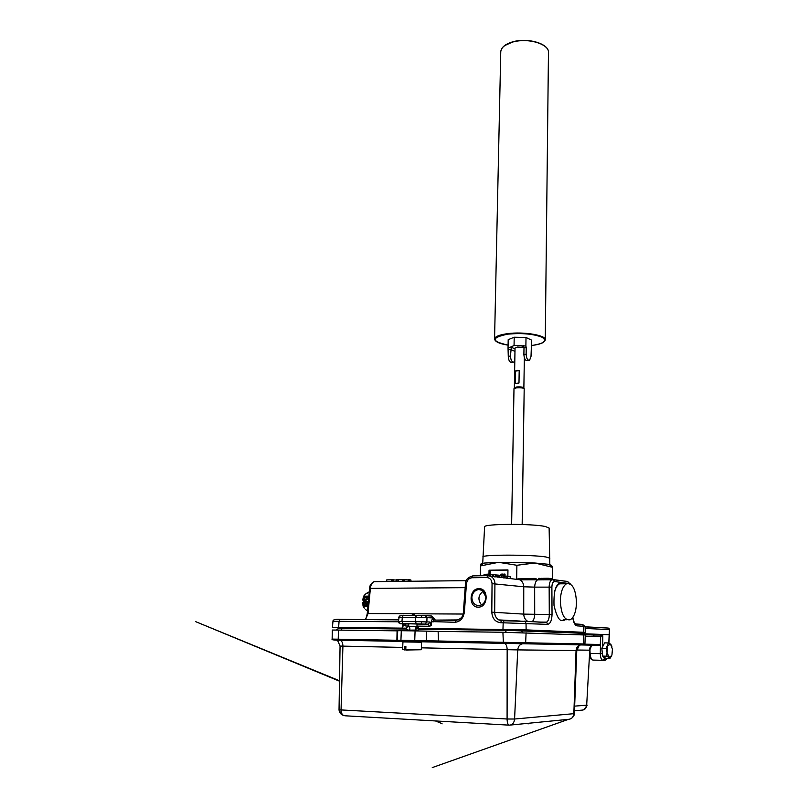 <?xml version="1.0" encoding="UTF-8"?>
<svg xmlns="http://www.w3.org/2000/svg" width="808" height="808" viewBox="0 0 808 808"><rect width="100%" height="100%" fill="white"/><g stroke="black" fill="none" stroke-linecap="round" stroke-linejoin="round"><path stroke-width="1.21" d="M485.901 596.839C485.396 592.032 483.113 589.416 479.043 589.002C474.973 589.476 472.579 592.102 471.862 596.88L471.862 596.94C471.973 602.192 474.245 605.111 478.649 605.687C483.103 605.121 485.517 602.192 485.901 596.89L482.295 590.476L479.033 589.537C475.154 589.931 472.771 592.385 471.862 596.88M478.205 607.141C468.196 607.525 469.044 588.305 478.962 588.678C488.991 588.143 488.244 607.586 478.205 607.141M483.214 591.163C478.164 595.143 477.599 599.738 481.538 604.96M366.438 610.242L365.458 609.363M560.338 600.96C560.671 591.941 562.721 586.214 566.489 583.77C572.397 582.841 575.73 589.042 576.488 602.394C576.205 611.444 574.135 617.231 570.286 619.746C564.428 620.665 561.116 614.403 560.338 600.96M562.934 583.8L559.52 583.83C557.621 584.82 556.066 587.073 554.874 590.567M524.362 357.793L523.867 387.81C522.756 387.022 520.403 386.739 516.807 386.941L514.342 387.779L515.029 348.036L517.474 347.076L523.978 347.652M511.636 524.311L513.989 388.678L516.625 387.8C520.483 387.577 523.008 387.88 524.19 388.729L522.16 524.503M519.19 370.65L517.09 370.256L515.454 371.054L515.241 383.396L516.857 383.598L518.989 383.012L519.19 370.65L515.454 371.054M484.588 526.937L484.598 526.816C483.447 523.756 531.987 523.483 545.43 526.533L549.127 528.058L549.814 564.529M482.861 556.985L482.861 556.924C481.608 554.53 532.088 554.571 546.046 556.995L549.874 558.187M409.252 626.695L408.676 626.655L408.787 623.827L409.858 623.806L417.049 623.998L416.948 626.816M584.891 644.168L600.293 644.501L599.526 645.329L580.396 644.935L593.88 645.218C591.163 645.451 589.628 647.107 589.274 650.177L576.811 650.026M589.769 650.117L586.679 705.192L589.769 650.117C590.941 646.794 591.739 645.329 592.153 645.723M589.385 658.288L590.002 657.48M421.089 649.753L406.141 650.016L405.788 649.491L421.311 649.743L421.564 642.249L402.929 641.895L402.647 649.4L406.131 649.996M405.788 649.491L405.899 646.612L405.161 646.592L404.515 646.582L404.404 649.46M337.148 640.178L582.356 644.885M561.217 582.922L563.772 583.79L561.701 582.942L559.5 583.356C555.429 585.164 553.601 592.516 554.015 605.434C556.571 616.292 559.429 621.342 562.58 620.584L565.277 619.706M562.176 620.534L564.146 619.696M398.384 621.473L415.352 621.584L415.474 617.342L416.696 615.353L425.311 615.565L426.978 617.625L398.748 617.292M417.039 624.069L428.311 624.19L416.433 623.847L415.352 621.584L430.038 622.009L431.219 625.655L429.371 626.271L416.968 626.139M403.505 615.272L399.334 616.09L398.384 621.483L399.152 623.18M568.256 632.745L564.388 632.583M549.389 631.997L585.275 632.361L526.129 629.886L415.655 628.291L416.261 627.038L415.706 626.907M409.848 628.685L409.232 629.927L410.807 630.099M611.888 646.36L610.505 644.097L608.404 642.946L606.061 648.43L601.808 648.339L602.667 656.106L606.859 656.207L609.99 658.429L611.686 655.682L608.969 657.338L607.01 652.329L607.778 645.693L610.505 644.097L612.444 649.087L611.939 654.995M608.404 642.946L604.647 642.875L601.808 648.339M602.667 656.106L605.748 658.328L609.99 658.429M608.798 643.128L609.161 634.735L580.498 633.624M600.546 635.25L602.677 634.482L602.818 636.088L600.586 636.037L601.475 634.442L588.638 634.26L589.143 634.805M602.768 656.177L604.515 658.712L603 660.338C601.344 659.934 600.445 657.712 600.304 653.662L600.475 643.168M406.485 628.18L332.441 627.361L364.307 628.533M581.487 634.361L585.356 634.421M584.204 634.23L588.638 634.26M569.64 583.639L554.53 581.497C552.914 581.669 552.036 583.538 551.884 587.113L552.036 614.545C551.793 620.605 550.298 623.877 547.531 624.372L500.596 622.705C495.213 621.998 492.284 618.484 491.799 612.171L492.052 583.659C491.749 579.932 490.022 577.892 486.86 577.558L472.034 577.74C468.892 578.154 467.024 580.205 466.438 583.891L464.378 612.05C463.378 618.282 460.267 621.695 455.035 622.291L431.411 621.574L431.219 625.655M510.232 578.669L510.474 576.579L509.939 578.518M505.01 577.962L505.05 575.902L504.485 575.841L504.455 577.902L503.636 577.912M507.515 578.255L507.555 576.205L507 576.134L506.959 578.185L506.151 578.195M496.021 576.932L496.061 574.841L495.486 574.781L495.445 576.861L494.627 576.872M493.324 576.619L493.365 574.528L492.678 574.448L492.627 576.538L491.517 576.518M435.472 620.17L433.906 619.978L432.724 617.918L426.978 617.625L426.876 621.867L425.069 624.049M402.071 628.129L403.182 623.877M609.161 634.735L609.454 629.038L608.222 628.058L585.103 626.796M431.411 621.574L432.613 618.059L434.169 620.1M391.941 581.467L391.516 579.821L386.769 579.871L386.709 581.518M391.516 579.821L391.446 581.467M396.223 580.073L392.456 579.801L392.385 581.457M393.314 579.79L393.244 581.447M398.475 579.881L396.233 579.76L396.173 581.417M397.142 579.75L397.082 581.406M403.364 579.74L398.475 579.74L398.415 581.396M402.808 579.69L402.738 581.346M409.222 581.275L409.282 579.609L410.959 580.053L410.919 581.255M408.323 579.902L403.364 579.679L403.293 581.346M404.303 579.669L404.242 581.336M409.282 579.609L408.333 579.619L408.272 581.285M435.189 580.992L433.088 581.013M548.228 579.77L548.238 578.255L551.884 578.71L551.874 579.7M548.238 578.255L543.562 578.316L543.552 579.821M543.562 578.488L541.229 578.336L541.219 579.841M542.219 578.326L542.198 579.831M538.633 578.801L538.593 579.871M541.229 578.548L538.633 578.366L538.623 579.871M539.623 578.356L539.603 579.861M535.229 578.76L536.28 578.881L536.27 579.871M535.209 579.861L534.805 578.417L529.381 578.477L529.361 579.77M534.805 578.417L534.785 579.851M529.381 578.619L523.463 578.548L523.443 579.619M528.321 578.488L528.301 579.74M523.463 578.74L517.413 578.982M521.968 578.558L521.948 579.589M490.234 576.033L490.274 574.165L489.577 574.084L484.063 574.367L484.032 575.73M487.072 574.326L487.042 575.69M489.577 574.084L489.547 575.811M492.678 574.448L490.274 574.397M495.486 574.781L493.365 574.811M499.799 577.366L499.839 575.296L496.061 574.963M497.667 575.043L497.627 577.124M503.525 577.791L503.566 575.73L499.829 575.407M501.414 575.488L501.374 577.558M507 576.134L505.05 576.165M504.485 575.841L503.556 575.851M509.979 576.478L507.555 576.336M403.889 623.655L402.394 628.129M589.911 649.137L590.092 653.43C590.416 657.47 591.426 659.682 593.112 660.085L602.93 660.338M575.357 623.928L577.205 625.887C575.013 625.463 573.518 622.685 572.731 617.544M553.167 579.589L567.62 581.467M545.804 622.332L546.632 622.14C548.369 620.908 549.258 618.352 549.288 614.474L549.157 587.022C549.238 583.336 550.107 580.901 551.763 579.73L553.591 579.77L554.53 581.497M486.86 577.558L487.658 575.68L491.153 576.478C493.637 578.195 494.9 580.619 494.92 583.75L494.688 612.242C494.698 615.605 496.061 618.16 498.778 619.908L501.647 620.655M491.799 612.171L523.725 614.12L552.036 614.545M527.998 621.524L527.897 621.473C525.291 619.958 523.897 617.504 523.725 614.12L523.756 586.78L534.664 587.133C534.876 583.336 535.825 580.922 537.502 579.881L552.318 579.548M492.052 583.659L523.756 586.78C523.604 583.608 522.342 581.275 519.968 579.79L516.847 578.962M487.83 575.629L472.842 575.872L487.658 575.68L519.968 579.79L553.591 579.77L567.812 581.487L568.741 583.174M374.579 581.649L374.003 581.659C371.963 582.74 370.751 584.982 370.377 588.365L368.024 613.555L365.519 619.605M456.146 620.281L434.199 620.11L458.328 619.918M404.656 623.948L408.777 623.988M429.371 626.271L428.311 624.19L430.038 622.009M432.017 616.241L432.724 617.918L431.684 616.029L425.452 615.575M421.372 615.423L431.684 616.029L434.977 619.393L432.613 618.059M408.707 626.038L405.818 626.008L403.02 624.655M404.757 649.975L402.808 649.41M525.23 723.594L528.715 723.796L528.725 723.251M403.889 641.4L397.435 641.289L397.344 640.279M425.574 641.815L426.483 640.754L584.931 643.976L585.265 634.997L502.909 632.27L438.118 631.391L438.522 642.067L425.574 641.815L426.483 640.754L426.624 631.139L438.118 631.391M343.754 715.535C340.845 714.514 339.269 712.606 339.037 709.818L507.091 718.999L514.585 719.019L574.367 713.626C574.357 715.332 573.367 716.928 571.397 718.403M579.245 645.309L576.771 650.551L576.043 650.551L573.842 713.676C573.397 717.272 571.498 719.17 568.155 719.373L510.636 725.029M581.316 644.865C578.215 645.138 576.457 647.036 576.043 650.551L517.726 649.895L514.585 719.019C514.181 722.918 512.423 724.968 509.323 725.16C507.949 724.998 507.202 722.938 507.091 718.999L507.171 649.703L421.372 647.834M402.717 647.43L342.915 646.137L341.057 709.99C341.168 713.595 342.511 715.535 345.087 715.787L508.99 725.14M335.845 640.108C332.785 639.976 331.553 639.633 332.139 639.098L332.3 630.028L397.708 630.846M425.402 641.805L415.282 641.613L414.736 640.522L415.08 630.896L426.624 631.139M401.475 641.35L400.93 640.279L397.344 640.219L397.718 630.695L401.303 630.705L400.93 640.279L426.311 640.754L426.624 631.29M415.08 630.896L401.303 630.705M585.224 636.159L600.687 636.704L600.293 644.511M606.061 648.43L607.01 652.329L606.859 656.207M507.848 576.336L507.959 569.913L489.052 570.206L488.971 574.145M516.888 565.277L534.906 563.014L498.617 562.317L484.265 563.065L480.861 564.035L480.528 565.923L498.617 562.317L516.888 565.277L516.666 579.407M480.528 565.923L480.295 575.781M552.531 567.317L551.611 565.408L548.632 564.307L534.906 563.014L552.531 567.317L552.42 579.629M528.735 360.398L527.331 360.55C525.351 360.762 524.2 358.742 523.887 354.49L526.139 354.227C526.452 358.479 527.594 360.509 529.573 360.297L531.018 356.439L531.614 340.158L526.008 337.481L514.201 337.239L508.192 339.683L508.04 348.167L514.06 345.521L525.887 346.026L526.23 347.602L523.998 347.864L523.21 346.531L521.685 345.996L523.998 345.723M500.677 575.437L501.061 574.084L501.93 574.185L501.899 575.538M502.101 575.559L502.495 574.064L503.354 574.165L503.323 575.7M503.798 575.851L504.192 574.044L505.05 574.145L505.02 575.902M507.959 570.074L490.224 570.347L490.143 574.145M490.224 570.347L489.052 570.206M504.192 574.044L504.162 575.841M502.495 574.064L502.465 575.599M501.061 574.084L501.031 575.458M482.709 563.984L483.295 563.641M484.598 526.816L482.719 563.297M515.241 383.396L518.989 383.012M508.99 347.521L511.282 347.248L510.474 356.045C510.787 360.267 511.949 362.277 513.959 362.065L514.807 361.146M513.1 362.156L511.747 362.307C509.737 362.519 508.575 360.519 508.272 356.298L508.04 348.167M526.139 354.227L526.23 347.602M523.887 354.49L523.998 347.864M526.008 337.481L525.887 346.026M514.201 337.239L514.06 345.521M364.964 594.658L363.62 596.233L365.448 594.143L363.661 596.173L362.762 600.132L363.337 597.021M368.882 596.132L363.661 596.173M362.711 602.374L363.166 606.354M367.994 605.626L362.964 605.657M369.266 592.082L365.448 594.143L368.317 592.123M365.378 609.313L367.458 611.06M365.418 609.323L367.468 611.06M367.256 598.708L364.984 599.233L367.236 599.233L367.256 598.708L367.509 599.253L364.984 599.233M365.933 601.011L365.903 601.617M367.175 601.819L365.458 600.283L364.863 601.869L367.448 601.839L365.873 602.212M365.63 601.617L365.671 600.778L366.6 601.617L365.63 601.617M364.863 601.869L365.388 601.889M365.458 600.283L367.448 601.839M367.084 602.627L366.792 603.94L364.761 602.889L367.004 604.374L367.357 602.647L367.004 604.374M364.873 602.667L366.802 603.778M500.748 52.005L500.758 51.722C501.273 47.268 505.364 43.945 513.04 41.753C528.19 37.41 549.47 43.874 548.46 52.631C549.551 44.167 528.169 37.582 512.969 41.965C505.303 44.167 501.233 47.42 500.758 51.722L494.567 338.895C495.021 336.542 499.314 334.805 507.444 333.674C523.594 331.411 546.41 335.249 545.279 339.865C544.653 342.572 540.168 344.44 531.826 345.471M531.765 345.481L531.745 345.471C544.117 343.582 547.531 340.825 541.986 337.209C533.351 333.876 521.907 332.866 507.646 334.169C490.9 337.683 491.052 341.329 508.091 345.117C499.415 343.794 494.91 341.723 494.567 338.895M504.838 45.521L512.989 41.834M416.433 623.847L403.041 623.705L401.96 621.473L402.323 617.251L403.263 615.332L399.334 616.09L398.879 617.251M421.715 617.413L421.463 615.474L403.263 615.332L416.635 615.353M421.12 623.928L421.614 621.665M403.041 623.705L400.455 623.715L404.747 623.948L405.818 626.008M400.455 623.715L398.516 621.463M602.556 654.48L602.596 655.046M604.515 658.712L606.869 658.348M602.818 636.088L602.647 647.198M600.576 636.694L600.586 636.037L594.759 635.957M602.495 653.702L589.618 653.44M575.599 623.938L582.528 624.463L583.558 626.21L583.719 632.26M581.952 624.281L582.548 624.463M502.98 620.726L524.958 621.362L504.02 620.726L503.192 622.726L502.96 629.361M538.077 579.7L518.18 579.094M606.091 658.712L604.576 660.328L603.081 660.338M398.374 621.776L332.967 621.291C332.805 619.736 335.169 619.1 340.067 619.393L398.526 619.817M402.233 628.058L402.596 623.857M398.526 619.867L340.067 619.393L339.067 621.231L338.633 627.351M524.341 621.17L542.35 622.301M501.697 620.655L504.243 620.675M551.884 587.113L534.664 587.133L534.704 614.403C534.522 617.958 533.654 620.413 532.108 621.746M465.176 587.658L369.609 588.396C369.579 585.537 371.044 583.295 374.003 581.659L466.287 580.659M369.609 588.386L367.256 613.545L463.045 614.04M609.485 629.604L585.154 628.442M332.967 621.291L332.441 627.361M545.733 622.322L524.958 621.362L526.028 623.271L526.129 629.886M572.912 617.282C573.175 620.786 574.266 623.069 576.185 624.119L582.528 624.463L585.083 626.351L577.205 625.887M518.989 578.599L518.978 579.669M498.344 575.114L498.294 577.195M502.081 575.559L502.041 577.629M434.977 619.393L433.593 619.958L433.017 622.089M464.378 612.05L463.388 612.05C463.388 616.484 460.893 619.241 455.924 620.342L455.035 622.291M463.388 612.05L465.448 583.932L466.438 583.891M465.448 583.932C465.307 579.972 467.771 577.286 472.842 575.872L472.034 577.74M520.211 621.059L498.778 619.908L501.425 620.706L500.596 622.705M546.632 622.13L547.531 624.372M567.004 581.265L570.529 584.113M590.699 634.856L590.002 634.896M594.617 636.492L593.092 635.007L591.012 634.937M573.438 632.947L575.548 633.028M580.74 634.795L579.134 633.169L576.518 633.068M522.887 632.674L521.19 630.886L518.807 630.624M505.242 632.31L506.576 630.331L507.515 630.331M340.936 630.068L342.521 628.26L343.612 628.27M340.966 628.291L341.723 628.27M397.435 641.289L336.067 640.158M338.774 640.188L338.219 639.199L396.89 640.269L397.082 630.836M332.139 639.098L338.219 639.199L338.491 630.038M415.282 641.613L412.848 641.562M581.013 644.865L503.394 643.279L502.909 632.27M503.394 643.279L438.522 642.067M594.112 645.228L599.526 645.329M524.705 643.693L525.655 642.653L526.089 632.785M582.528 644.885L583.406 643.936L583.709 634.906M339.613 640.209C341.723 640.592 342.824 642.562 342.915 646.137L340.067 646.057L337.714 640.734M523.412 643.673C520.11 643.966 518.211 646.047 517.726 649.895L507.171 649.703C507 645.834 505.99 643.703 504.131 643.289M574.468 710.777L582.033 710.131C584.76 709.969 586.315 708.313 586.679 705.192L574.65 706.121M513.161 41.784C525.826 39.188 536.3 40.602 544.582 46.046M508.272 356.298L510.474 356.045M514.969 351.419L510.595 349.46L508.394 349.723M511.282 347.248L515.019 348.935M523.594 346.874L521.685 345.996M368.812 596.89L363.428 596.91L362.812 600.142M367.923 606.424L363.246 606.414L364.347 608.131M368.307 602.273L368.519 597.647L364.337 597.678L364.004 604.889L368.064 604.889M363.711 605.172L368.054 605.03L363.489 604.869L364.024 597.657L363.893 605.03M364.337 597.678L368.438 597.506L364.337 597.678M363.782 605.03L368.044 605.03M368.408 597.496L364.075 597.354M363.489 604.869L363.822 597.657M368.549 597.637L368.377 601.586M566.489 583.77L559.52 583.83M523.867 387.81L524.19 388.729M413.595 614.09L414.635 615.393M420.948 641.724L421.412 642.249M563.348 620.17L564.499 620.18M572.579 632.3L572.599 632.906M415.554 630.896L415.585 630.179M409.868 628.18L409.303 626.897L409.919 626.786M409.787 630.149C407.414 630.149 406.303 629.553 406.464 628.351C406.091 627.149 407.586 626.594 410.929 626.685C415.161 626.119 417.857 626.755 419.029 628.604C419.301 629.685 418.15 630.24 415.585 630.27M411.09 630.109L416.201 630.068L415.635 628.775M409.767 630.816L409.797 630.068M585.083 626.351L585.275 632.361M504.222 620.201L504.667 620.736M546.632 622.14L537.976 622.059M524.867 621.312L523.887 621.261M585.103 626.907L608.222 628.058M367.256 613.545C366.61 616.938 365.883 618.948 365.065 619.595M605.152 660.217L607.364 658.369M608.949 643.198L609.404 632.694M589.497 655.965C590.002 658.096 591.042 659.429 592.607 659.974M403.657 641.39L403.142 641.895M590.133 634.825L586.84 634.775M595.193 636.512L593.092 635.007L581.669 634.583M581.861 634.835L579.134 633.169L506.576 630.331L418.877 629.22M406.606 629.068L342.521 628.26C339.835 627.937 337.764 628.523 336.33 630.018M397.344 640.219L399.344 641.259M599.799 645.279L600.425 644.511L600.687 636.704M582.851 644.824L584.931 643.976M568.357 719.373L432.26 767.6L568.357 719.373M340.471 712.02L341.643 713.212M339.501 681.184L195.475 621.574L339.511 680.77M435.704 720.958C445.006 724.917 444.915 724.917 435.431 720.938M584.093 709.666L587.184 705.152M339.037 709.818L340.067 646.057M574.367 713.626L576.771 650.551M611.636 645.713L611.444 645.097M412.949 614.07L411.787 615.383M548.46 52.631L545.279 339.724M484.265 563.065L480.588 565.226M548.632 564.307L552.399 566.681M514.403 387.628L514.05 388.527M566.893 619.716L563.307 619.685M368.256 602.859L368.488 597.647"/></g></svg>
